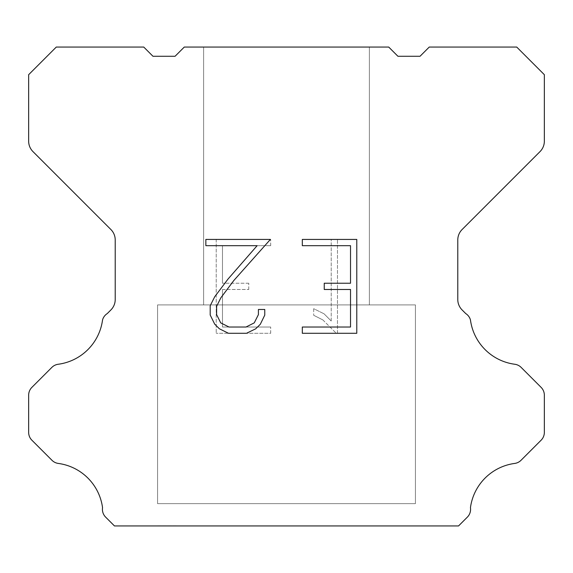 <?xml version="1.0" encoding="UTF-8"?>
<svg xmlns="http://www.w3.org/2000/svg" width="573" height="573" viewBox="0 0 573 573"><rect width="100%" height="100%" fill="white"/><g stroke="black" fill="none" stroke-linecap="round" stroke-linejoin="round"><path stroke-width="0.43" stroke-dasharray="2.87 2.15" d="M369.377 47.065L203.623 47.065L203.623 304.915L369.377 304.915L203.623 304.915L369.377 304.915L369.377 47.065L203.623 47.065L203.623 304.915L369.377 304.915L203.623 304.915L369.377 304.915L369.377 47.065L203.623 47.065L203.623 304.915L369.377 304.915L203.623 304.915L369.377 304.915L369.377 47.065L203.623 47.065L203.623 304.915L369.377 304.915L203.623 304.915L369.377 304.915L369.377 47.065L203.623 47.065L203.623 304.915L369.377 304.915L203.623 304.915L369.377 304.915L369.377 47.065L203.623 47.065L203.623 304.915L369.377 304.915L203.623 304.915L369.377 304.915L369.377 47.065L203.623 47.065L203.623 304.915L369.377 304.915L203.623 304.915L369.377 304.915L369.377 47.065L203.623 47.065L203.623 304.915L369.377 304.915L203.623 304.915L369.377 304.915L369.377 47.065L203.623 47.065L203.623 304.915L369.377 304.915L203.623 304.915L369.377 304.915L369.377 47.065L203.623 47.065L203.623 304.915L369.377 304.915L203.623 304.915L369.377 304.915L369.377 47.065L203.623 47.065L203.623 304.915L369.377 304.915L203.623 304.915L369.377 304.915L369.377 47.065L203.623 47.065L203.623 304.915L369.377 304.915L203.623 304.915L369.377 304.915L369.377 47.065L203.623 47.065L203.623 304.915L369.377 304.915L203.623 304.915L369.377 304.915L369.377 47.065L203.623 47.065L203.623 304.915L369.377 304.915L203.623 304.915L369.377 304.915L369.377 47.065L203.623 47.065L203.623 304.915L369.377 304.915L203.623 304.915L369.377 304.915L369.377 47.065L203.623 47.065L203.623 304.915L369.377 304.915L203.623 304.915L369.377 304.915L369.377 47.065L203.623 47.065L203.623 304.915L369.377 304.915L203.623 304.915L369.377 304.915L369.377 47.065L203.623 47.065L203.623 304.915L369.377 304.915L203.623 304.915L369.377 304.915L369.377 47.065L203.623 47.065L203.623 304.915L369.377 304.915L203.623 304.915L369.377 304.915L369.377 47.065L203.623 47.065L203.623 304.915L369.377 304.915L203.623 304.915L369.377 304.915L369.377 47.065L203.623 47.065L203.623 304.915L369.377 304.915L203.623 304.915L369.377 304.915L369.377 47.065L203.623 47.065L203.623 304.915L369.377 304.915L203.623 304.915L369.377 304.915L369.377 47.065L203.623 47.065L203.623 304.915L369.377 304.915L203.623 304.915L369.377 304.915L369.377 47.065L203.623 47.065L203.623 304.915L369.377 304.915L203.623 304.915L369.377 304.915L369.377 47.065L203.623 47.065L203.623 304.915L369.377 304.915L203.623 304.915L369.377 304.915L369.377 47.065L203.623 47.065L203.623 304.915L369.377 304.915L369.377 47.065L203.623 47.065L203.623 304.915L369.377 304.915L369.377 47.065L203.623 47.065L203.623 304.915L369.377 304.915L369.377 47.065L203.623 47.065L203.623 304.915L369.377 304.915L369.377 47.065L203.623 47.065L203.623 304.915L369.377 304.915L369.377 47.065L203.623 47.065L203.623 304.915L369.377 304.915L369.377 47.065L203.623 47.065L203.623 304.915L369.377 304.915L369.377 47.065L203.623 47.065L203.623 304.915L369.377 304.915L369.377 47.065L203.623 47.065L203.623 304.915L369.377 304.915L369.377 47.065L203.623 47.065L203.623 304.915L369.377 304.915L369.377 47.065L203.623 47.065L203.623 304.915L369.377 304.915L369.377 47.065L203.623 47.065L203.623 304.915L369.377 304.915L369.377 47.065L203.623 47.065L203.623 304.915L369.377 304.915L369.377 47.065L203.623 47.065L203.623 304.915L369.377 304.915L369.377 47.065L203.623 47.065L203.623 304.915L369.377 304.915L369.377 47.065L203.623 47.065L203.623 304.915L369.377 304.915L369.377 47.065L203.623 47.065L203.623 304.915L369.377 304.915L369.377 47.065L203.623 47.065L203.623 304.915L369.377 304.915L369.377 47.065L203.623 47.065L203.623 304.915L369.377 304.915L369.377 47.065L203.623 47.065L203.623 304.915L369.377 304.915L369.377 47.065L203.623 47.065L203.623 304.915L369.377 304.915L369.377 47.065L203.623 47.065L203.623 304.915L369.377 304.915L369.377 47.065L203.623 47.065L203.623 304.915L369.377 304.915L369.377 47.065L203.623 47.065L203.623 304.915L369.377 304.915L369.377 47.065L203.623 47.065L203.623 304.915L369.377 304.915L369.377 47.065L203.623 47.065L369.377 47.065M157.575 525.749L415.425 525.935L157.575 525.749M415.425 304.915L157.575 304.915L157.575 503.646L415.425 503.646L157.575 503.646L415.425 503.646L415.425 304.915L157.575 304.915L157.575 503.646L415.425 503.646L157.575 503.646L415.425 503.646L415.425 304.915L157.575 304.915L157.575 503.646L415.425 503.646L157.575 503.646L415.425 503.646L415.425 304.915L157.575 304.915L157.575 503.646L415.425 503.646L157.575 503.646L415.425 503.646L415.425 304.915L157.575 304.915L157.575 503.646L415.425 503.646L157.575 503.646L415.425 503.646L415.425 304.915L157.575 304.915L157.575 503.646L415.425 503.646L157.575 503.646L415.425 503.646L415.425 304.915L157.575 304.915L157.575 503.646L415.425 503.646L157.575 503.646L415.425 503.646L415.425 304.915L157.575 304.915L157.575 503.646L415.425 503.646L157.575 503.646L415.425 503.646L415.425 304.915L157.575 304.915L157.575 503.646L415.425 503.646L157.575 503.646L415.425 503.646L415.425 304.915L157.575 304.915L157.575 503.646L415.425 503.646L157.575 503.646L415.425 503.646L415.425 304.915L157.575 304.915L157.575 503.646L415.425 503.646L157.575 503.646L415.425 503.646L415.425 304.915L157.575 304.915L157.575 503.646L415.425 503.646L157.575 503.646L415.425 503.646L415.425 304.915L157.575 304.915L157.575 503.646L415.425 503.646L157.575 503.646L415.425 503.646L415.425 304.915L157.575 304.915L157.575 503.646L415.425 503.646L157.575 503.646L415.425 503.646L415.425 304.915L157.575 304.915L157.575 503.646L415.425 503.646L157.575 503.646L415.425 503.646L415.425 304.915L157.575 304.915L157.575 503.646L415.425 503.646L157.575 503.646L415.425 503.646L415.425 304.915L157.575 304.915L157.575 503.646L415.425 503.646L157.575 503.646L415.425 503.646L415.425 304.915L157.575 304.915L157.575 503.646L415.425 503.646L157.575 503.646L415.425 503.646L415.425 304.915L157.575 304.915L157.575 503.646L415.425 503.646L157.575 503.646L415.425 503.646L415.425 304.915L157.575 304.915L157.575 503.646L415.425 503.646L157.575 503.646L415.425 503.646L415.425 304.915L157.575 304.915L157.575 503.646L415.425 503.646L157.575 503.646L415.425 503.646L415.425 304.915L157.575 304.915L157.575 503.646L415.425 503.646L157.575 503.646L415.425 503.646L415.425 304.915L157.575 304.915L157.575 503.646L415.425 503.646L157.575 503.646L415.425 503.646L415.425 304.915L157.575 304.915L157.575 503.646L415.425 503.646L157.575 503.646L415.425 503.646L415.425 304.915L157.575 304.915L157.575 503.646L415.425 503.646L157.575 503.646L415.425 503.646L415.425 304.915L157.575 304.915L157.575 503.646L415.425 503.646L415.425 304.915L157.575 304.915L157.575 503.646L415.425 503.646L415.425 304.915L157.575 304.915L157.575 503.646L415.425 503.646L415.425 304.915L157.575 304.915L157.575 503.646L415.425 503.646L415.425 304.915L157.575 304.915L157.575 503.646L415.425 503.646L415.425 304.915L157.575 304.915L157.575 503.646L415.425 503.646L415.425 304.915L157.575 304.915L157.575 503.646L415.425 503.646L415.425 304.915L157.575 304.915L157.575 503.646L415.425 503.646L415.425 304.915L157.575 304.915L157.575 503.646L415.425 503.646L415.425 304.915L157.575 304.915L157.575 503.646L415.425 503.646L415.425 304.915L157.575 304.915L157.575 503.646L415.425 503.646L415.425 304.915L157.575 304.915L157.575 503.646L415.425 503.646L415.425 304.915L157.575 304.915L157.575 503.646L415.425 503.646L415.425 304.915L157.575 304.915L157.575 503.646L415.425 503.646L415.425 304.915L157.575 304.915L157.575 503.646L415.425 503.646L415.425 304.915L157.575 304.915L157.575 503.646L415.425 503.646L415.425 304.915L157.575 304.915L157.575 503.646L415.425 503.646L415.425 304.915L157.575 304.915L157.575 503.646L415.425 503.646L415.425 304.915L157.575 304.915L157.575 503.646L415.425 503.646L415.425 304.915L157.575 304.915L157.575 503.646L415.425 503.646L415.425 304.915L157.575 304.915L157.575 503.646L415.425 503.646L415.425 304.915L157.575 304.915L157.575 503.646L415.425 503.646L415.425 304.915L157.575 304.915L157.575 503.646L415.425 503.646L415.425 304.915L157.575 304.915L157.575 503.646L415.425 503.646L415.425 304.915L157.575 304.915L157.575 503.646L415.425 503.646L415.425 304.915L157.575 304.915L415.425 304.915M350.526 289.487L350.526 327.025L302.315 327.025L302.315 333.285L356.778 333.285L356.778 239.428L302.315 239.428L302.315 245.688L350.526 245.688L350.526 283.227L324.246 283.227L324.246 289.487L350.526 289.487M264.769 315.114L264.769 309.484L258.409 309.484L258.409 314.627L254.254 322.864L246.01 327.025L229.021 327.025L220.712 322.878L216.615 314.627L216.615 306.383L220.834 297.824L233.848 280.476L270.384 239.428L205.857 239.428L205.857 245.688L257.127 245.688L227.982 279.094L214.725 296.75L210.198 305.731L210.198 315.014L214.725 324.182L219.366 328.759L228.469 333.285L246.497 333.285L255.658 328.83L260.307 324.275L264.769 315.114M222.474 327.025L222.474 289.487L222.474 327.025L270.685 327.025L222.474 327.025M222.474 289.487L248.754 289.487L222.474 289.487M248.754 289.487L248.754 283.227L248.754 289.487M248.754 283.227L222.474 283.227L248.754 283.227M222.474 283.227L222.474 245.688L222.474 283.227M222.474 245.688L270.685 245.688L222.474 245.688M270.685 245.688L270.685 239.428L270.685 245.688M270.685 333.285L270.685 327.025L270.685 333.285L216.222 333.285L270.685 333.285M216.222 239.428L216.222 333.285L216.222 239.428L270.685 239.428L216.222 239.428M313.689 308.697L313.689 315.286L313.689 308.697L324.074 313.818L313.689 308.697M313.689 315.286L322.857 319.92L313.689 315.286M322.857 319.92L336.165 333.164L322.857 319.92M336.165 333.164L337.483 333.164L336.165 333.164M337.483 333.164L337.483 239.306L337.483 333.164M331.223 321.023L324.074 313.818L331.223 321.023L331.223 239.306L331.223 321.023M337.483 239.306L331.223 239.306L337.483 239.306M388.716 47.065L184.284 47.065L175.073 56.276L152.97 56.276L143.759 47.065L56.276 47.065L28.65 74.698L28.65 141.18A14.733 14.733 0 0 0 32.969 151.594L110.897 229.529A14.733 14.733 0 0 1 115.216 239.951L115.216 299.521A14.733 14.733 0 0 1 110.897 309.936L107.28 313.56A11.052 11.052 0 0 0 102.553 319.92A51.57 51.57 0 0 1 58.217 364.256A11.052 11.052 0 0 0 51.857 367.393L31.887 387.369A11.052 11.052 0 0 0 28.65 395.184L28.65 432.393A11.052 11.052 0 0 0 31.887 440.207L51.978 460.298A11.052 11.052 0 0 0 58.317 463.435A51.57 51.57 0 0 1 102.546 507.664A11.052 11.052 0 0 0 105.683 517.168L114.45 525.935L458.55 525.935L467.317 517.168A11.052 11.052 0 0 0 470.454 507.664A51.57 51.57 0 0 1 514.683 463.435A11.052 11.052 0 0 0 521.022 460.298L541.113 440.207A11.052 11.052 0 0 0 544.35 432.393L544.35 395.184A11.052 11.052 0 0 0 541.113 387.369L521.144 367.393A11.052 11.052 0 0 0 514.783 364.256A51.57 51.57 0 0 1 470.447 319.92A11.052 11.052 0 0 0 465.72 313.56L462.103 309.936A14.733 14.733 0 0 1 457.784 299.521L457.784 239.951A14.733 14.733 0 0 1 462.103 229.529L540.031 151.594A14.733 14.733 0 0 0 544.35 141.18L544.35 74.698L516.724 47.065L429.241 47.065L420.03 56.276L397.927 56.276L388.716 47.065M415.425 525.935L157.575 525.935L415.425 525.935"/><path stroke-width="0.86" d="M350.526 327.025L350.526 289.487L324.246 289.487L324.246 283.227L350.526 283.227L350.526 245.688L302.315 245.688L302.315 239.428L356.778 239.428L356.778 333.285L302.315 333.285L302.315 327.025L350.526 327.025M264.769 309.484L264.769 315.114L260.307 324.275L255.658 328.83L246.497 333.285L228.469 333.285L219.366 328.759L214.725 324.182L210.198 315.014L210.198 305.731L214.725 296.75L227.982 279.094L257.127 245.688L205.857 245.688L205.857 239.428L270.384 239.428L233.848 280.476L220.834 297.824L216.615 306.383L216.615 314.627L220.712 322.878L229.021 327.025L246.01 327.025L254.254 322.864L258.409 314.627L258.409 309.484L264.769 309.484M388.716 47.065L397.927 56.276L420.03 56.276L429.241 47.065L516.724 47.065L544.35 74.698L544.35 141.18A14.733 14.733 0 0 1 540.031 151.594L462.103 229.529A14.733 14.733 0 0 0 457.784 239.951L457.784 299.521A14.733 14.733 0 0 0 462.103 309.936L465.72 313.56A11.052 11.052 0 0 1 470.447 319.92A51.57 51.57 0 0 0 514.783 364.256A11.052 11.052 0 0 1 521.144 367.393L541.113 387.369A11.052 11.052 0 0 1 544.35 395.184L544.35 432.393A11.052 11.052 0 0 1 541.113 440.207L521.022 460.298A11.052 11.052 0 0 1 514.683 463.435A51.57 51.57 0 0 0 470.454 507.664A11.052 11.052 0 0 1 467.317 517.168L458.55 525.935L114.45 525.935L105.683 517.168A11.052 11.052 0 0 1 102.546 507.664A51.57 51.57 0 0 0 58.317 463.435A11.052 11.052 0 0 1 51.978 460.298L31.887 440.207A11.052 11.052 0 0 1 28.65 432.393L28.65 395.184A11.052 11.052 0 0 1 31.887 387.369L51.857 367.393A11.052 11.052 0 0 1 58.217 364.256A51.57 51.57 0 0 0 102.553 319.92A11.052 11.052 0 0 1 107.28 313.56L110.897 309.936A14.733 14.733 0 0 0 115.216 299.521L115.216 239.951A14.733 14.733 0 0 0 110.897 229.529L32.969 151.594A14.733 14.733 0 0 1 28.65 141.18L28.65 74.698L56.276 47.065L143.759 47.065L152.97 56.276L175.073 56.276L184.284 47.065L388.716 47.065"/></g></svg>
